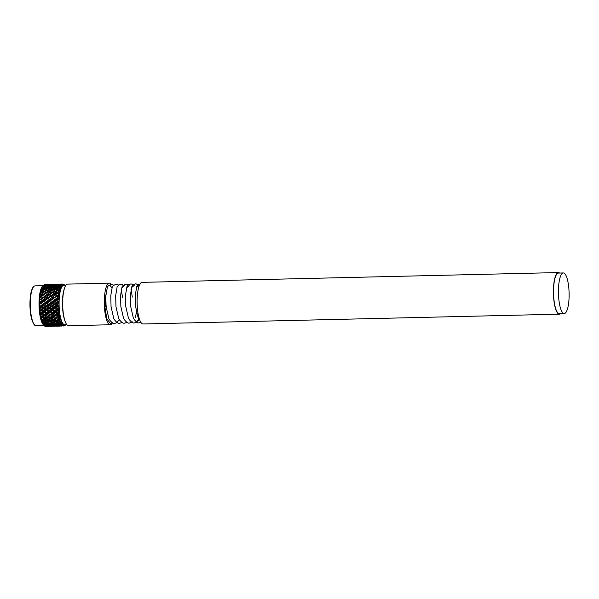 <?xml version="1.0" encoding="UTF-8"?>
<svg xmlns="http://www.w3.org/2000/svg" width="599" height="599" viewBox="0 0 599 599"><rect width="100%" height="100%" fill="white"/><g stroke="black" fill="none" stroke-linecap="round" stroke-linejoin="round"><path stroke-width="0.9" d="M563.3 272.949L558.403 273.069A20.306 5.324 88.7 0 0 557.587 273.331A20.306 5.324 88.7 0 0 553.611 295.067A20.306 5.324 88.7 0 0 559.361 313.666L564.258 313.554A20.306 5.324 88.7 0 0 565.074 313.292A20.306 5.324 88.7 0 0 569.05 291.548A20.306 5.324 88.7 0 0 563.3 272.949A20.306 5.324 88.7 0 0 562.483 273.211A20.306 5.324 88.7 0 0 558.508 294.955A20.306 5.324 88.7 0 0 564.258 313.554M111.182 284.36A20.815 5.458 88.7 0 0 109.273 283.132A20.815 5.458 88.7 0 0 108.441 283.402A20.815 5.458 88.7 0 0 104.368 305.685A20.815 5.458 88.7 0 0 110.253 324.748A20.815 5.458 88.7 0 0 111.092 324.478A20.815 5.458 88.7 0 0 112.477 322.824M109.273 283.132L67.65 284.113A20.815 5.458 88.7 0 0 66.811 284.383A20.815 5.458 88.7 0 0 62.738 306.666A20.815 5.458 88.7 0 0 68.623 325.729L110.253 324.748M559.376 314.176L143.071 323.977A20.815 5.458 -91.3 0 1 137.178 304.913A20.815 5.458 -91.3 0 1 141.252 282.631A20.815 5.458 -91.3 0 1 142.09 282.361L558.395 272.56A20.815 5.458 88.7 0 0 557.557 272.83A20.815 5.458 88.7 0 0 553.483 295.112A20.815 5.458 88.7 0 0 559.376 314.176A20.815 5.458 88.7 0 0 560.207 313.906A20.815 5.458 88.7 0 0 560.559 313.636M559.601 273.039A20.815 5.458 88.7 0 0 558.395 272.56M113.862 285.214L111.384 284.345C108.546 285.341 107.146 286.592 107.199 288.112L105.798 296.213L106.098 306.733A2.838 0.427 -3.7 0 0 106.158 306.808A2.838 0.427 -3.7 0 1 104.885 307.017L106.083 306.613M106.158 306.808L108.756 318.121C108.659 319.304 112.934 324.358 114.753 323.378L117.187 322.606M118.759 285.094L116.288 284.233C113.443 285.221 112.043 286.479 112.095 287.999L110.763 295.726L111.055 306.695L113.653 318.002C113.555 319.185 117.831 324.239 119.658 323.265L122.091 322.494M117.292 321.745L119.56 319.851M122.51 297.299L121.312 289.751M124.382 285.701L121.185 284.121C118.34 285.109 116.94 286.367 116.992 287.887L115.667 295.614L115.951 306.576L118.55 317.889C118.452 319.072 122.728 324.126 124.555 323.153L126.988 322.374M124.307 285.85L121.889 287.767L120.564 295.494L120.848 306.463L123.446 317.769C123.349 318.953 127.624 324.014 129.451 323.033L132.394 321.888M132.304 297.067L131.114 289.519M129.212 285.738L126.786 287.655L125.461 295.382L125.745 306.351L128.343 317.657C128.246 318.84 132.521 323.894 134.348 322.921L136.782 322.15M135.202 317.485L136.55 312.304M134.109 285.626L131.743 287.385L130.357 295.262L130.642 306.231L133.24 317.545C133.143 318.728 137.418 323.782 139.245 322.801L140.937 322.427M136.879 321.281L139.38 318.982M139.005 285.506L136.639 287.273L135.254 295.15L135.539 306.119L137.583 315.98L139.822 320.218M104.885 307.017L106.907 319.05L110.426 323.445L112.29 322.726M112.11 287.969L110.014 285.438M106.195 306.613C105.656 301.402 105.671 296.805 106.248 292.814L107.258 287.962M105.903 294.753A16.712 4.38 88.7 0 0 105.499 306.628M43.435 324.868A19.984 5.241 -91.3 0 1 43.315 324.748A19.984 5.241 -91.3 0 1 41.039 320.136A19.984 5.241 -91.3 0 1 39.085 300.87A19.984 5.241 -91.3 0 1 42.409 286.285L43.308 285.274L46.071 285.176L43.502 285.079A20.987 5.503 88.7 0 0 43.308 285.274L42.589 286.292A20.987 5.503 88.7 0 0 42.417 286.622L43.502 286.988L45.172 286.509L42.589 286.292M45.539 326.433A20.987 5.503 88.7 0 0 45.741 326.44L48.452 326.38L45.277 326.17M44.551 325.983A20.987 5.503 88.7 0 0 44.753 326.126L47.463 326.043L44.214 325.639M43.173 324.598L44.199 325.654L43.173 324.598M42.005 321.356L43.472 321.873L44.715 321.214L42.589 320.405L41.84 320.832A20.987 5.503 88.7 0 0 42.005 321.356L41.443 321.289L42.671 323.138A20.987 5.503 88.7 0 0 42.851 323.542L43.585 324.868A20.987 5.503 88.7 0 0 43.779 325.152L43.315 324.718M66.923 324.763L64.767 324.815A19.804 5.196 -91.3 0 1 61.083 319.537A19.804 5.196 -91.3 0 1 59.301 297.838A19.804 5.196 -91.3 0 1 63.831 285.214L65.995 285.161M58.575 314.138L58.118 313.891L56.8 314.804L58.852 315.845A20.987 5.503 -91.3 0 1 58.575 314.138L59.833 314.138A19.984 5.241 88.7 0 0 60.387 317.096L59.398 316.309L59.945 315.373L58.575 316.235L59.398 316.309M59.151 317.365L57.407 317.964L59.503 318.878A20.987 5.503 -91.3 0 1 59.151 317.365L60.402 317.163A19.984 5.241 88.7 0 0 61.083 319.739L60.057 319.215L60.566 318.271L59.226 319.027L60.057 319.215M59.863 320.203L58.14 320.712L60.274 321.468A20.987 5.503 -91.3 0 1 59.863 320.203L61.098 319.799A19.984 5.241 88.7 0 0 61.877 321.918L60.843 321.663L61.308 320.75L60.274 321.468L52.278 318.668L39.729 312.468L40.343 313.726L39.841 314.415L40.53 314.834A20.987 5.503 88.7 0 0 40.642 315.523L42.05 316.242L43.36 315.366L41.324 314.288L40.53 314.834M60.686 322.547L58.979 322.958L61.143 323.535A20.987 5.503 -91.3 0 1 60.686 322.547L61.892 321.963A19.984 5.241 88.7 0 0 62.745 323.55L61.712 323.572L62.139 322.719L61.143 323.535M61.592 324.329L59.9 324.636L62.086 325.002A20.987 5.503 -91.3 0 1 61.592 324.329L62.768 323.58A19.984 5.241 88.7 0 0 63.666 324.583L62.648 324.883L63.037 324.119L62.086 325.002M62.558 325.489L60.866 325.676L63.067 325.834A20.987 5.503 -91.3 0 1 62.558 325.489L63.689 324.598A19.984 5.241 88.7 0 0 64.61 324.987L63.621 325.564L63.973 324.905L63.067 325.834M63.546 325.998L63.831 326.013A20.987 5.503 -91.3 0 1 63.546 325.998L64.632 324.987A19.984 5.241 88.7 0 0 65.463 324.8M65.546 324.755L64.056 325.991A20.987 5.503 -91.3 0 1 63.831 326.013M65.658 324.793L65.021 325.482A20.987 5.503 -91.3 0 1 64.527 325.826L64.033 325.871M63.936 284.6L64.1 284.57A20.987 5.503 -91.3 0 1 64.355 284.81L64.722 285.191M62.655 284.106L63.105 284.076A20.987 5.503 -91.3 0 1 63.614 284.248L64.437 285.154A19.984 5.241 88.7 0 0 63.516 285.072L63.247 284.405L63.996 284.974L63.105 284.076M62.625 284.076L60.574 284.166L62.124 284.255A20.987 5.503 -91.3 0 1 62.625 284.076L63.494 285.079A19.984 5.241 88.7 0 0 62.603 285.633L62.289 284.72L63.06 285.146L62.124 284.255L61.772 284.712M61.66 284.577L59.615 284.787L61.18 285.102A20.987 5.503 -91.3 0 1 61.66 284.577L62.581 285.648A19.984 5.241 88.7 0 0 61.742 286.809L61.375 285.686L62.161 285.963L61.18 285.102L60.394 286.329L61.375 285.686M60.746 285.745L58.717 286.067L60.312 286.584A20.987 5.503 -91.3 0 1 60.746 285.745L61.719 286.846A19.984 5.241 88.7 0 0 60.956 288.568L60.536 287.273L61.323 287.393L60.312 286.584L59.586 287.917L60.536 287.273M59.915 287.527L57.908 287.962L59.533 288.666A20.987 5.503 -91.3 0 1 59.915 287.527L60.941 288.621A19.984 5.241 88.7 0 0 60.289 290.859L59.795 289.437L60.581 289.384L59.533 288.666L58.874 290.051L59.795 289.437M59.196 289.871L57.212 290.403L58.882 291.271A20.987 5.503 -91.3 0 1 59.196 289.871L60.274 290.927A19.984 5.241 88.7 0 0 59.743 293.607L59.181 292.095L59.96 291.878L58.882 291.271M58.612 292.701L56.65 293.315L58.365 294.319A20.987 5.503 -91.3 0 1 58.612 292.701L59.735 293.682A19.984 5.241 88.7 0 0 59.346 296.722L58.709 295.172L59.473 294.798L58.365 294.319L57.833 295.689L58.709 295.172M58.178 295.936L56.246 296.602L58.013 297.71A20.987 5.503 -91.3 0 1 58.178 295.936L59.338 296.805A19.984 5.241 88.7 0 0 59.114 300.099L58.395 298.564L59.136 298.04L58.013 297.71M59.114 300.099L57.497 299.193L56.007 300.166L57.833 301.342A20.987 5.503 -91.3 0 1 57.908 299.455L54.823 297.471L53.304 298.429L55.093 299.582L56.598 298.609M57.811 303.154L57.392 302.884L55.947 303.888L57.833 305.086A20.987 5.503 -91.3 0 1 57.811 303.154L59.039 303.73A19.984 5.241 88.7 0 0 59.136 307.22L58.29 305.857L58.964 305.093L57.833 305.086M57.893 306.92L57.459 306.643L56.059 307.646L58.006 308.837A20.987 5.503 -91.3 0 1 57.893 306.92L59.144 307.309A19.984 5.241 88.7 0 0 59.398 310.731L58.492 309.526L59.129 308.68L58.006 308.837M54.284 316.497L56.351 317.485L57.639 316.646L55.587 315.628L54.284 316.497L52.974 316.369L55.34 314.864L54.554 315.096L52.517 314.026L51.2 314.932L53.244 315.98L54.554 315.096M54.951 319.462L57.07 320.308L58.32 319.589L56.224 318.698L54.951 319.462L53.633 319.162L55.168 318.234L53.086 317.275L51.806 318.099L53.633 319.162M55.744 321.97L57.893 322.644L59.114 322.06L56.98 321.334L55.744 321.97L54.397 321.506M56.628 323.939L58.799 324.418L60.005 323.984L57.841 323.453L56.628 323.939L55.25 323.325M57.579 325.302L60.963 325.302L57.002 324.987M58.56 326.021L61.944 325.968L58.275 325.849M61.817 326.036L59.548 326.066M58.155 284.233L61.51 284.083L59.645 284.338M58.268 284.166L59.803 284.143M57.294 284.458L60.529 284.428L56.733 284.825M56.358 285.416L57.923 285.835L59.6 285.431L58.043 285.072L55.527 285.985M55.497 287.011L57.1 287.625L58.747 287.071L57.167 286.502L53.985 288.044L54.696 286.719L56.366 286.24L54.794 285.775L53.124 286.202L54.696 286.719M54.741 289.182L56.381 289.976L57.998 289.287L56.381 288.531L53.274 290.186L53.925 288.8L55.565 288.179L53.955 287.513L52.308 288.089L53.925 288.8M54.112 291.87L55.797 292.821L57.377 292.005L55.714 291.092L52.69 292.806L53.266 291.406L54.876 290.657L53.229 289.819L51.611 290.53L53.266 291.406M53.625 294.985L55.363 296.056L56.905 295.15L55.19 294.109L52.24 295.824L52.757 294.461L54.329 293.6L52.63 292.619L51.05 293.443L52.757 294.461M53.154 302.083L55.003 303.281L56.456 302.278L54.629 301.087L51.821 302.652L54.487 300.93L51.903 299.32L50.406 300.301L52.225 301.484L53.708 300.488M53.176 305.834L55.086 307.04L56.501 306.037L54.606 304.831L51.866 306.246L54.457 304.494L51.791 303.012L50.346 304.022L52.225 305.228L53.655 304.217M56.71 309.765L54.764 308.575L53.378 309.571L55.348 310.739L57.511 309.788L55.048 311.473L56.343 311.323L58.35 312.453A20.987 5.503 -91.3 0 1 58.155 310.619L57.706 310.357L56.343 311.323M52.54 320.847L54.666 321.611L55.909 320.952L53.783 320.143L52.54 320.847L51.207 320.465L52.719 319.716L50.623 318.833L49.358 319.596L51.469 320.443M40.103 315.928L54.666 321.611M53.378 323.093L55.535 323.67L56.755 323.161L52.023 322.554M54.299 324.763L57.684 324.785L53.596 324.411M55.273 325.811L58.657 325.781L54.831 325.557M56.261 326.193L59.645 326.111L56.149 326.118M57.384 284.211L58.193 284.211M54.981 284.293L58.215 284.24L54.614 284.525M54.022 284.922L57.264 284.914L55.714 284.66L53.311 285.394M50.645 296.737L52.405 297.853L53.932 296.909L52.18 295.816L50.645 296.737M59.106 300.189A19.984 5.241 88.7 0 0 59.039 303.641L49.223 297.606L47.703 298.557L49.5 299.71L50.997 298.744M50.458 307.781L52.398 308.972L53.783 307.976L51.858 306.778L49.155 308.103L51.701 306.359L49.006 304.958L47.583 305.969L49.492 307.175L50.9 306.164M54.09 311.645L52.106 310.484L50.75 311.458L52.742 312.596L54.883 311.577L52.45 313.217L53.753 313.165L55.774 314.258L57.1 313.337L55.093 312.214L53.753 313.165M50.151 322.105L52.293 322.779L53.521 322.187L51.387 321.468L50.151 322.105L48.804 321.641M51.035 324.074L53.206 324.553L54.412 324.111L52.248 323.58L51.035 324.074L49.657 323.46M51.978 325.437L55.363 325.429L51.409 325.122M52.967 326.148L56.351 326.096L52.682 325.976M56.216 326.163L53.955 326.193M52.555 284.368L54.045 284.465M52.675 284.3L54.21 284.278M51.694 284.592L54.936 284.562L51.14 284.952M50.758 285.551L52.33 285.963L54.007 285.566L52.45 285.206L49.927 286.12M49.904 287.138L51.499 287.76L53.154 287.206L51.566 286.636L48.392 288.179L49.103 286.854L50.773 286.374L49.2 285.91L47.523 286.337L49.103 286.854M49.148 289.317L50.78 290.111L52.405 289.414L50.78 288.666L47.68 290.32L48.324 288.935L49.964 288.306L48.362 287.647L46.715 288.224L48.324 288.935M48.512 292.005L50.196 292.948L51.784 292.14L50.114 291.226L47.089 292.933L47.673 291.541L49.283 290.785L47.628 289.953L46.011 290.665L47.673 291.541M48.025 295.12L49.762 296.183L51.312 295.285L49.59 294.236L46.64 295.951L47.156 294.588L48.729 293.727L47.036 292.746L45.457 293.577L47.156 294.588M47.553 302.218L49.403 303.416L50.863 302.413L49.028 301.215L46.228 302.787L48.893 301.057L46.303 299.455L44.813 300.428L46.632 301.611L48.107 300.623M47.785 309.705L49.754 310.874L51.117 309.893L49.163 308.71L46.482 309.938L48.991 308.215L46.265 306.905L44.865 307.908L46.797 309.106L48.19 308.111M51.499 313.472L49.492 312.349L48.16 313.292L50.181 314.393L52.293 313.322L49.904 314.894L51.2 314.932M46.939 320.974L49.066 321.738L50.309 321.086L48.19 320.278L46.939 320.974L45.606 320.592L47.126 319.851L45.022 318.968L43.757 319.724L45.876 320.57M40.747 318.795L49.066 321.738M47.785 323.228L49.942 323.804L51.155 323.288L46.422 322.681M48.706 324.898L52.083 324.92L48.002 324.546M49.672 325.938L53.056 325.916L49.238 325.691M50.66 326.32L54.045 326.245L50.548 326.253M51.784 284.345L52.6 284.345M49.38 284.428L52.622 284.368L49.013 284.66M48.422 285.057L51.664 285.049L50.114 284.795L47.718 285.528M44.169 296.318L45.711 295.412L43.997 294.371L42.432 295.247L44.169 296.318L43.682 297.651L45.045 296.872L46.812 297.988L48.339 297.044L46.587 295.951L45.502 296.595M44.745 304.15L46.625 305.363L48.062 304.352L46.198 303.146L43.428 304.644L46.048 302.899L43.435 301.349L41.96 302.345L43.809 303.543L45.262 302.54M45.15 311.592L47.141 312.73L48.489 311.772L46.505 310.619L43.854 311.735L46.318 310.05L43.57 308.844L42.185 309.833L44.154 311.008L45.517 310.027M48.953 315.231L46.917 314.153L45.606 315.067L47.65 316.115L49.747 314.999L47.381 316.504L50.758 317.612L52.038 316.781L49.987 315.763L48.684 316.624M44.551 322.232L46.7 322.906L47.92 322.322L45.786 321.603L44.551 322.232L43.203 321.768M45.434 324.201L47.606 324.68L48.811 324.246L46.647 323.715L45.434 324.201L44.056 323.587M46.385 325.564L49.762 325.564L45.809 325.257M47.366 326.283L50.75 326.23L47.081 326.111M50.623 326.298L48.354 326.328M46.954 284.503L48.452 284.6M47.074 284.428L48.609 284.405M46.101 284.72L49.335 284.69L45.539 285.087M45.165 285.678L46.729 286.097L48.407 285.701L46.849 285.334L44.333 286.247M44.304 287.273L45.906 287.887L47.553 287.333L45.973 286.764L42.791 288.314L43.502 286.988M43.547 289.444L45.187 290.245L46.804 289.549L45.187 288.793L42.08 290.448L42.724 289.062L44.371 288.441L42.761 287.775L41.773 288.119A20.987 5.503 88.7 0 0 41.616 288.568L42.724 289.062M42.918 292.132L44.603 293.083L46.183 292.275L44.521 291.361L41.488 293.068L42.072 291.676L43.682 290.919L42.035 290.081L41.061 290.508A20.987 5.503 88.7 0 0 40.927 291.062L42.072 291.676M42.11 298.691L43.899 299.844L45.397 298.871L43.63 297.74L40.754 299.403L43.495 297.755L40.987 296.086L40.058 296.632A20.987 5.503 88.7 0 0 39.998 297.344L41.211 298.115L42.739 297.179M41.982 306.104L43.892 307.309L45.299 306.299L43.413 305.093L40.672 306.508L43.255 304.764L40.597 303.281L39.729 303.88A20.987 5.503 88.7 0 0 39.729 304.659L41.032 305.49L42.462 304.479M42.559 313.427L44.581 314.52L45.898 313.599L43.899 312.483L42.559 313.427L41.256 313.479L43.69 311.847L40.912 310.746L40.096 311.338A20.987 5.503 88.7 0 0 40.17 312.079L41.548 312.858L42.896 311.907M46.445 316.908L44.386 315.89L43.091 316.759L45.157 317.747L47.224 316.601L44.895 318.017L48.294 319.147L49.567 318.368L47.486 317.41L46.205 318.226M46.19 284.473L46.999 284.473M44.259 284.577L47.021 284.503L44.461 284.518A20.987 5.503 88.7 0 0 44.259 284.577L43.457 285.364M58.253 302.166L58.964 301.514L57.833 301.342L57.422 302.517L58.253 302.166L59.039 303.641M40.38 294.019L41.563 294.723L43.135 293.862L41.436 292.881L40.485 293.375A20.987 5.503 88.7 0 0 40.38 294.019L39.549 295.442L40.148 295.577L39.399 297.014L39.886 296.737M57.991 308.844L57.676 309.676L59.129 308.68M57.676 309.676L58.492 309.526M58.155 310.619L59.413 310.814A19.984 5.241 88.7 0 0 59.825 314.056L58.867 313.045L59.458 312.139L58.35 312.453M55.348 310.739L55.048 311.473M57.706 310.357L57.511 309.788M39.774 300.93L41.032 301.746L42.514 300.758L40.71 299.59L39.804 300.174A20.987 5.503 88.7 0 0 39.774 300.93L39.062 302.166L39.699 302.69L39.077 303.94L39.729 303.88M59.398 310.731L39.841 299.028L39.16 300.399L39.804 300.174M52.742 312.596L52.45 313.217M55.093 312.214L54.883 311.577M50.181 314.393L49.904 314.894M52.517 314.026L52.293 313.322M39.863 308.418L41.204 309.241L42.589 308.238L40.665 307.04L39.819 307.646A20.987 5.503 88.7 0 0 39.863 308.418L39.242 309.309L39.953 310.162L39.429 311.068L40.096 311.338M47.65 316.115L47.381 316.504M49.987 315.763L49.747 314.999M47.486 317.41L47.224 316.601M42.439 319.424L43.974 318.496L41.893 317.545L41.121 318.039A20.987 5.503 88.7 0 0 41.256 318.653L43.757 319.724M42.611 319.334L43.974 318.496M45.022 318.968L44.745 318.106M41.541 321.251L43.472 321.873M41.84 320.832A20.987 5.503 88.7 0 0 41.84 320.847L40.702 318.848L41.256 318.653M42.851 323.542L44.341 323.939L45.561 323.423L43.405 322.794L42.671 323.138M43.779 325.152L46.49 325.047L43.585 324.868M64.527 325.826L65.568 324.74M39.242 309.309L61.098 319.799M40.642 315.523L40.073 315.973L40.882 317.028L40.403 317.485L41.121 318.039M40.17 312.079L39.729 312.468M39.729 304.659L39.07 305.745L39.744 306.441L39.167 307.542L39.819 307.646M39.998 297.344L39.227 298.691L39.841 299.028M40.927 291.062L40.028 292.514L40.62 292.439L39.811 293.899L40.485 293.375M41.616 288.568L40.65 289.998L41.241 289.721L40.358 291.166L41.061 290.508M42.417 286.622L41.383 287.984L41.99 287.505L41.039 288.883L41.773 288.119M64.46 285.161L63.981 284.645M42.589 320.405L42.282 319.507L41.563 319.956M48.564 326.126L48.1 325.167L47.463 326.043M45.269 325.834L44.828 324.86L44.199 325.654M54.165 325.991L53.693 325.04L53.056 325.916M50.87 325.699L50.421 324.725L49.762 325.564M47.583 325.242L47.164 324.261L46.49 325.047M44.311 324.621L43.914 323.64L43.248 324.344M60.432 325.422L60.866 325.676M59.758 325.863L59.294 324.905L58.657 325.781M56.463 325.564L56.021 324.591L55.363 325.429M53.184 325.107L52.764 324.126L52.083 324.92M49.904 324.486L49.507 323.512L48.811 324.246M46.647 323.715L46.273 322.741L45.561 323.423M43.405 322.794L43.053 321.835L42.357 322.427M61.764 324.426L62.648 324.883M59.196 324.284L59.9 324.636M58.777 324.972L58.358 323.999L57.684 324.785M55.505 324.358L55.108 323.378L54.412 324.111M52.248 323.58L51.873 322.614L51.155 323.288M49.006 322.659L48.654 321.708L47.92 322.322M45.786 321.603L45.457 320.667L44.715 321.214M62.064 325.437L61.615 324.463L60.963 325.302M60.851 323.19L61.712 323.572M42.05 316.242L41.78 316.631L43.091 316.759M48.032 319.297L49.358 319.596M57.616 322.419L58.979 322.958M57.841 323.453L57.474 322.479L56.755 323.161M54.599 322.532L54.247 321.573L53.521 322.187M51.387 321.468L51.057 320.54L50.309 321.086M48.19 320.278L47.883 319.379L47.126 319.851M41.893 317.545L41.623 316.729L40.882 317.028M61.098 324.224L60.701 323.243L60.005 323.984M59.997 321.371L60.843 321.663M41.548 312.858L41.256 313.479M44.581 314.52L44.304 315.029L45.606 315.067M50.758 317.612L51.806 318.099M57.07 320.308L58.14 320.712M56.98 321.334L56.658 320.405L55.909 320.952M53.783 320.143L53.483 319.245L52.719 319.716M50.623 318.833L50.338 317.972L49.567 318.368M44.386 315.89L44.146 315.134L43.36 315.366M41.324 314.288L41.099 313.584L40.343 313.726M60.2 322.397L59.848 321.446L59.114 322.06M41.204 309.241L40.882 310.072L42.185 309.833M44.154 311.008L43.854 311.735M47.141 312.73L46.857 313.352L48.16 313.292M53.244 315.98L52.974 316.369M56.351 317.485L57.407 317.964M56.224 318.698L55.939 317.844L55.168 318.234M53.086 317.275L52.824 316.467L52.038 316.781M46.917 314.153L46.7 313.457L45.898 313.599M43.899 312.483L43.69 311.847M40.912 310.746L40.717 310.185L39.953 310.162M59.383 320.016L59.076 319.117L58.32 319.589M39.249 305.333L39.092 305.737L60.417 317.126M41.032 305.49L40.672 306.508M43.892 307.309L43.562 308.238L44.865 307.908M46.797 309.106L46.482 309.938M49.754 310.874L49.455 311.6L50.75 311.458M55.774 314.258L55.497 314.767L56.8 314.804M55.587 315.628L55.34 314.864M49.492 312.349L49.29 311.712L48.489 311.772M46.505 310.619L46.318 310.05M43.57 308.844L42.589 308.238M40.665 307.04L39.744 306.441M58.68 317.148L58.417 316.332L57.639 316.646M58.335 312.468L58.051 313.082L58.867 313.045M39.062 302.166L59.848 314.108M39.092 302.173L39.264 301.709M41.032 301.746L40.627 302.914L41.96 302.345M43.809 303.543L43.428 304.644M46.625 305.363L46.273 306.381L47.583 305.969M49.492 307.175L49.155 308.103M52.398 308.972L52.083 309.803L53.378 309.571M52.106 310.484L51.918 309.915L51.117 309.893M49.163 308.71L48.991 308.215M46.265 306.905L45.299 306.299M40.597 303.281L39.699 302.69M58.118 313.891L57.893 313.195L57.1 313.337M39.249 298.714L39.444 298.212M41.211 298.115L40.754 299.403M43.899 299.844L43.472 301.08L44.813 300.428M46.632 301.611L46.228 302.787M49.403 303.416L49.028 304.509L50.346 304.022M52.225 305.228L51.866 306.246M55.086 307.04L54.756 307.968L56.059 307.646M51.858 306.778L51.701 306.359M49.006 304.958L48.062 304.352M43.435 301.349L42.514 300.758M54.764 308.575L53.783 307.976M39.579 295.479L39.796 294.948M57.818 305.101L57.467 306.111L58.29 305.857M43.472 301.08L46.168 299.38L59.151 307.294M41.563 294.723L41.046 296.086L42.432 295.247M46.812 297.988L46.348 299.275L47.703 298.557M49.5 299.71L49.066 300.945L50.406 300.301M52.225 301.484L51.821 302.652M55.003 303.281L54.629 304.382L55.947 303.888M51.791 303.012L50.863 302.413M46.168 299.38L45.397 298.871M40.859 296.191L40.148 295.577M57.459 306.643L56.501 306.037M40.051 292.559L40.298 292.027M44.603 293.083L44.049 294.468L45.457 293.577M49.762 296.183L49.275 297.516M52.405 297.853L51.948 299.141L53.304 298.429M55.093 299.582L54.666 300.81L56.007 300.166M49.223 297.606L48.339 297.044M46.46 296.056L45.711 295.412M43.862 294.566L43.135 293.862M41.301 293.158L40.62 292.439M57.392 302.884L56.456 302.278M40.672 290.058L40.934 289.534M58.006 297.718L57.549 299.006L58.395 298.564M57.511 299.201L59.121 300.196M45.187 290.245L44.573 291.638L46.011 290.665M50.196 292.948L49.65 294.334L51.05 293.443M55.363 296.056L54.876 297.381M54.823 297.471L53.932 296.909M52.053 295.928L51.312 295.285M49.462 294.431L48.729 293.727M46.902 293.031L46.183 292.275M44.378 291.72L43.682 290.919M41.885 290.53L41.241 289.721M41.398 288.052L41.69 287.55M45.906 287.887L45.224 289.25L46.715 288.224M50.78 290.111L50.166 291.503L51.611 290.53M55.797 292.821L55.243 294.206L56.65 293.315M55.056 294.304L54.329 293.6M52.495 292.896L51.784 292.14M49.979 291.593L49.283 290.785M47.486 290.395L46.804 289.549M45.03 289.317L44.371 288.441M42.596 288.374L41.99 287.505M57.654 295.794L56.905 295.15M42.23 286.607L42.536 286.142M58.867 291.279L58.283 292.671L59.181 292.095M44.378 285.498L43.607 286.726M46.729 286.097L45.988 287.378L47.523 286.337M51.499 287.76L50.825 289.115L52.308 288.089M56.381 289.976L55.767 291.376L57.212 290.403M55.572 291.458L54.876 290.657M53.079 290.26L52.405 289.414M50.623 289.19L49.964 288.306M48.19 288.239L47.553 287.333M45.794 287.43L45.172 286.509M43.405 286.771L42.836 285.873M58.096 292.769L57.377 292.005M47.643 284.922L47.299 285.431M49.972 285.364L49.2 286.592M52.33 285.963L51.589 287.25L53.124 286.202M57.1 287.625L56.418 288.988L57.908 287.962M56.224 289.055L55.565 288.179M53.79 288.112L53.154 287.206M51.387 287.303L50.773 286.374M48.998 286.636L48.407 285.701M58.68 290.133L57.998 289.287M53.244 284.795L52.899 285.304M55.572 285.236L54.801 286.464M57.923 285.835L57.182 287.116L58.717 286.067M56.987 287.168L56.366 286.24M54.599 286.502L54.007 285.566M59.383 287.977L58.747 287.071M58.837 284.66L58.492 285.169M58.912 285.266L59.615 284.787M60.2 286.374L59.6 285.431M57.467 306.111L58.964 305.093M57.422 302.517L58.964 301.514M57.549 299.006L59.136 298.04M59.406 318.945L60.566 318.271M58.575 316.235L59.945 315.373M58.051 313.082L59.458 312.139M40.403 317.485L41.623 316.729M39.841 314.415L41.099 313.584M39.429 311.068L40.717 310.185M39.167 307.542L40.5 306.628M39.077 303.94L40.455 303.034M39.16 300.399L40.575 299.515M41.78 316.631L44.124 315.029M40.882 310.072L43.39 308.35M40.627 302.914L43.293 301.192M44.304 315.029L46.7 313.457M43.562 308.238L46.101 306.493M43.682 297.651L45.487 296.602M46.857 313.352L49.29 311.712M46.273 306.381L48.856 304.629M46.348 299.275L49.096 297.621M48.212 319.207L50.338 317.972M49.455 311.6L51.918 309.915M49.028 304.509L51.649 302.765M49.066 300.945L51.769 299.253M50.496 317.882L52.824 316.467M52.083 309.803L54.584 308.088M51.948 299.141L54.689 297.493M53.805 319.072L55.939 317.844M54.756 307.968L57.294 306.231M54.629 304.382L57.242 302.637M54.666 300.81L57.369 299.118M56.089 317.755L58.417 316.332M55.497 314.767L57.893 313.195M59.975 318.608L60.177 318.99M65.381 321.97A19.804 5.196 -91.3 0 1 64.437 319.454A19.804 5.196 -91.3 0 1 64.58 288.029M32.294 320.21A19.804 5.196 88.7 0 0 35.977 325.489C34.959 324.74 34.832 327.226 31.897 319.993C29.68 311.39 29.351 302.39 30.908 292.993C32.743 285.611 34.225 286.037 35.041 285.888A19.804 5.196 88.7 0 0 30.512 298.519A19.804 5.196 88.7 0 0 32.294 320.21M31.897 319.859A19.31 5.062 -91.3 0 1 30.025 300.818A19.31 5.062 -91.3 0 1 33.432 286.936M128.553 284.862L126.082 284.001C123.237 284.989 121.844 286.247 121.889 287.767M134.176 285.468L133.21 284.57L130.979 283.889C128.134 284.877 126.741 286.135 126.786 287.655M139.163 319.417L137.291 321.775M139.073 285.349L135.876 283.769C133.03 284.765 131.638 286.015 131.69 287.535M139.941 320.51L138.144 317.425M136.587 287.423C136.535 285.903 137.927 284.645 140.772 283.656M43.854 325.309L35.977 325.489M42.926 285.701L35.041 285.888"/></g></svg>
